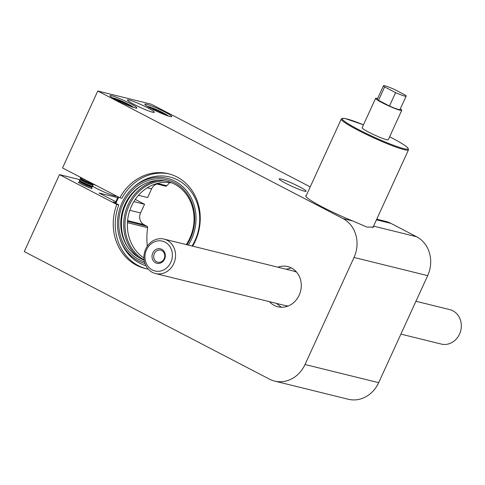 <?xml version="1.0" encoding="UTF-8"?>
<svg xmlns="http://www.w3.org/2000/svg" width="485" height="485" viewBox="0 0 485 485"><rect width="100%" height="100%" fill="white"/><g stroke="black" fill="none" stroke-linecap="round" stroke-linejoin="round"><path stroke-width="0.73" d="M299.451 387.212L274.583 381.077A29.573 26.16 -76.1 0 1 269.417 379.124L24.25 251.576L59.473 174.636L80.492 179.826M135.285 199.426L144.56 204.258L140.577 212.951A8.869 7.851 -76.1 0 0 143.912 224.628L146.919 226.192A1.479 1.309 -76.1 0 1 147.61 227.671A71.125 62.917 -76.1 0 0 147.288 246.247M144.56 204.258L133.878 201.621M117.77 197.644L99.031 193.018L115.879 201.784M192.642 246.162A48.797 43.165 -76.1 0 0 168.428 173.721A48.797 43.165 -76.1 0 0 119.856 197.765L62.541 167.949L97.764 91.01L342.931 218.553L352.753 220.978L367.06 227.119L373.462 227.071L373.462 226.356M310.218 186.889L151.326 104.226L97.764 91.01M169.823 182.572A71.125 62.917 -76.1 0 0 166.816 185.725A1.479 1.309 -76.1 0 1 165.3 186.052M156.928 184.021A8.869 7.851 -76.1 0 0 151.605 188.865L147.628 197.565L138.486 195.31M119.856 197.765L121.862 198.262A48.797 43.165 -76.1 0 1 169.429 173.982M93.738 184.542A14.786 1.443 -155.4 0 1 96.169 185.446M116.054 195.788A14.786 1.443 -155.4 0 1 116.048 195.904A14.786 1.443 -155.4 0 1 107.33 193.376A14.786 1.443 -155.4 0 1 92.871 186.446M115.545 202.615L113.181 202.027L118.801 204.949L116.794 204.458L59.473 174.636M286.247 269.26L291.303 267.908M281.3 307.26L276.462 303.398M277.917 267.205A20.703 18.315 103.9 0 1 287.787 266.592A20.703 18.315 103.9 0 1 300.603 291.079A20.703 18.315 103.9 0 1 277.863 306.793A20.703 18.315 103.9 0 1 269.417 301.658M299.354 186.731A14.786 1.443 24.6 0 0 279.214 178.923A14.786 1.443 24.6 0 0 292.061 186.392A14.786 1.443 24.6 0 0 306.108 191.235A14.786 1.443 24.6 0 0 299.354 186.731M130.18 103.481A14.786 1.443 24.6 0 0 110.034 95.672A14.786 1.443 24.6 0 0 122.881 103.141A14.786 1.443 24.6 0 0 136.928 107.979A14.786 1.443 24.6 0 0 130.18 103.481M164.997 112.071A14.786 1.443 24.6 0 0 144.851 104.263A14.786 1.443 24.6 0 0 157.698 111.732A14.786 1.443 24.6 0 0 171.745 116.576A14.786 1.443 24.6 0 0 164.997 112.071M376.742 219.196L385.733 221.415A29.573 26.16 103.9 0 1 390.898 223.367L416.585 236.728A29.573 26.16 103.9 0 1 427.679 275.638L378.67 382.683A29.573 26.16 103.9 0 1 348.236 399.252L299.397 387.194M306.247 195.558A37.266 3.644 24.6 0 0 305.786 195.855A37.266 3.644 24.6 0 0 352.753 220.978M147.585 107.773A14.786 1.443 24.6 0 0 127.446 99.965A14.786 1.443 24.6 0 0 140.286 107.434A14.786 1.443 24.6 0 0 154.333 112.277A14.786 1.443 24.6 0 0 147.585 107.773M116.794 204.458A48.797 43.165 -76.1 0 0 145.045 268.472A48.797 43.165 -76.1 0 0 148.216 269.114M118.801 204.949A48.797 43.165 -76.1 0 0 146.058 268.708M427.679 275.638L354.026 257.462L305.023 364.508L378.67 382.683M274.583 381.077A29.573 26.16 -76.1 0 0 305.023 364.508M354.026 257.462A29.573 26.16 -76.1 0 0 342.931 218.553M400.913 334.11L441.259 344.065A17.745 15.696 -76.1 0 0 460.75 330.6A17.745 15.696 -76.1 0 0 449.765 309.612L415.948 301.264M151.659 271.964A17.745 15.696 103.9 0 1 145.191 250.321A17.745 15.696 103.9 0 1 163.991 239.087A17.745 15.696 103.9 0 1 174.982 260.075A17.745 15.696 103.9 0 1 155.491 273.546A17.745 15.696 103.9 0 1 151.659 271.964M155.267 262.64A7.469 6.608 -76.1 0 0 165.324 255.722A7.469 6.608 -76.1 0 0 155.412 249.799A7.469 6.608 -76.1 0 0 155.267 262.64M151.666 269.618A15.381 13.604 -76.1 0 0 172.381 255.371A15.381 13.604 -76.1 0 0 151.963 243.173A15.381 13.604 -76.1 0 0 151.666 269.618M156.406 261.67A6.208 5.493 -76.1 0 0 157.752 262.221A6.208 5.493 -76.1 0 0 164.573 257.511A6.208 5.493 -76.1 0 0 160.723 250.163A6.208 5.493 -76.1 0 0 154.145 254.098A6.208 5.493 -76.1 0 0 156.406 261.67M115.339 203.148A53.944 47.718 103.9 0 1 118.158 196.88M118.734 197.183A52.465 46.408 -76.1 0 0 115.897 203.439M192.054 246.016A45.948 40.643 -76.1 0 0 198.571 229.732A45.948 40.643 -76.1 0 0 180.972 181.887A45.948 40.643 -76.1 0 0 133.624 187.186L132.641 188.101A44.068 38.982 -76.1 0 0 120.056 239.093A44.068 38.982 -76.1 0 0 144.966 263.555M120.056 239.093L120.504 240.36A45.948 40.643 -76.1 0 0 145.876 265.689M188.319 245.095A44.068 38.982 -76.1 0 0 194.934 228.908A44.068 38.982 -76.1 0 0 178.056 183.015A44.068 38.982 -76.1 0 0 132.641 188.101M144.463 261.858A42.589 37.672 103.9 0 1 119.825 213.545A42.589 37.672 103.9 0 1 165.634 179.456A42.589 37.672 103.9 0 1 193.654 228.641A42.589 37.672 103.9 0 1 186.955 244.755M142.954 184.7A42.589 37.672 -76.1 0 0 127.603 246.901M186.252 244.585A41.11 36.363 -76.1 0 0 193.042 228.544A41.11 36.363 -76.1 0 0 180.747 188.332A41.11 36.363 -76.1 0 0 142.238 185.1A41.11 36.363 -76.1 0 0 127.161 246.216A41.11 36.363 -76.1 0 0 144.124 260.118M158.286 180.432A42.589 37.672 -76.1 0 0 125.063 213.279A42.589 37.672 -76.1 0 0 139.195 257.814M165.021 180.881A41.849 37.018 -76.1 0 0 126.536 212.806A41.849 37.018 -76.1 0 0 144.087 259.869M172.011 182.924A40.752 36.048 -76.1 0 0 130.277 209.083A40.752 36.048 -76.1 0 0 143.93 257.996M384.635 86.93L378.506 100.31A12.464 1.219 24.6 0 1 377.342 99.134L383.471 85.748A12.464 1.219 24.6 0 0 384.635 86.93L395.602 92.635A12.464 1.219 24.6 0 0 406.139 96.127A12.464 1.219 24.6 0 0 404.975 94.951L394.008 89.246A12.464 1.219 24.6 0 0 383.471 85.748M377.633 98.491A14.386 1.406 24.6 0 0 375.596 98.334L362.119 127.767A14.386 1.406 24.6 0 0 374.614 135.036A14.386 1.406 24.6 0 0 388.285 139.747L401.762 110.307A14.386 1.406 24.6 0 0 400.307 108.87M375.596 98.334A14.386 1.406 24.6 0 0 388.091 105.597A14.386 1.406 24.6 0 0 401.762 110.307M296.608 272.152L293.88 271.145M285.374 305.598L288.114 306.035M378.506 100.31L389.473 106.015A12.464 1.219 24.6 0 0 400.01 109.507L406.139 96.127M389.473 106.015L395.602 92.635M152.351 109.149L152.563 108.695L152.217 109.083M152.563 108.695L158.28 110.95L163.524 113.751L163.202 114.114M157.88 111.817L158.28 110.95M117.903 100.747L118.146 100.219L117.231 100.401M118.146 100.219L124.118 102.668L128.968 105.348L128.282 105.481M123.73 103.523L124.118 102.668M81.328 177.722L80.625 177.843A7.396 0.721 24.6 0 0 80.516 177.904A7.396 0.721 24.6 0 0 86.033 181.22A7.396 0.721 24.6 0 0 93.635 184.124M80.516 177.904L80.304 178.365A7.396 0.721 24.6 0 0 80.328 178.492A7.396 0.721 24.6 0 0 86.73 182.099A7.396 0.721 24.6 0 0 93.641 184.585A7.396 0.721 24.6 0 0 93.75 184.524L93.878 184.251M80.328 178.492L81.141 179.85A6.075 0.594 24.6 0 0 86.403 182.821A6.075 0.594 24.6 0 0 92.083 184.858L93.641 184.585M81.068 179.723L79.649 179.971A7.396 0.721 24.6 0 0 79.546 180.032A7.396 0.721 24.6 0 0 85.966 183.773A7.396 0.721 24.6 0 0 92.987 186.191A7.396 0.721 24.6 0 0 92.962 186.07L92.229 184.833M79.546 180.032L79.334 180.493A7.396 0.721 24.6 0 0 79.358 180.62A7.396 0.721 24.6 0 0 85.754 184.227A7.396 0.721 24.6 0 0 92.671 186.713A7.396 0.721 24.6 0 0 92.774 186.652L92.987 186.191M79.358 180.62L80.164 181.978A6.075 0.594 24.6 0 0 85.427 184.949A6.075 0.594 24.6 0 0 91.107 186.986L92.671 186.713M80.092 181.851L78.679 182.099A7.396 0.721 24.6 0 0 78.57 182.16A7.396 0.721 24.6 0 0 84.99 185.9A7.396 0.721 24.6 0 0 92.017 188.319A7.396 0.721 24.6 0 0 91.992 188.198L91.253 186.961M129.841 210.302L140.577 212.951M147.61 227.671L127.428 222.688M157.395 183.397L166.816 185.725M151.605 188.865L147.27 187.798M143.912 224.628L127.591 220.596M127.519 221.402L146.919 226.192M390.898 223.367L376.463 219.808M373.571 226.119L416.585 236.728M363.471 124.815A36.229 3.54 24.6 0 0 347.848 123.554A36.229 3.54 24.6 0 0 399.337 147.331A36.229 3.54 24.6 0 0 391.607 137.807A36.229 3.54 24.6 0 0 389.637 136.794L391.637 137.819C398.615 141.456 403.538 144.378 406.4 146.585L407.855 147.883L408.509 149.816A36.969 3.613 -155.4 0 1 373.389 137.716A36.969 3.613 -155.4 0 1 341.282 119.037L342.331 118.322L345.108 118.522L363.471 124.809M168.38 116.03A11.828 1.158 24.6 0 0 158.292 110.434A11.828 1.158 24.6 0 0 147.458 106.451M133.563 107.44A11.828 1.158 24.6 0 0 123.475 101.844A11.828 1.158 24.6 0 0 112.641 97.861M156 183.791L165.561 186.149M155.491 273.546L287.732 306.18M163.991 239.087L296.232 271.721M372.88 227.623L408.509 149.816M305.865 196.395L341.282 119.037M168.483 116.067L161.826 112.12L153.727 108.458L147.367 106.397M133.666 107.476L127.009 103.529L118.91 99.868L112.55 97.806M91.804 188.78L92.017 188.319M78.358 182.621L78.57 182.16"/></g></svg>
